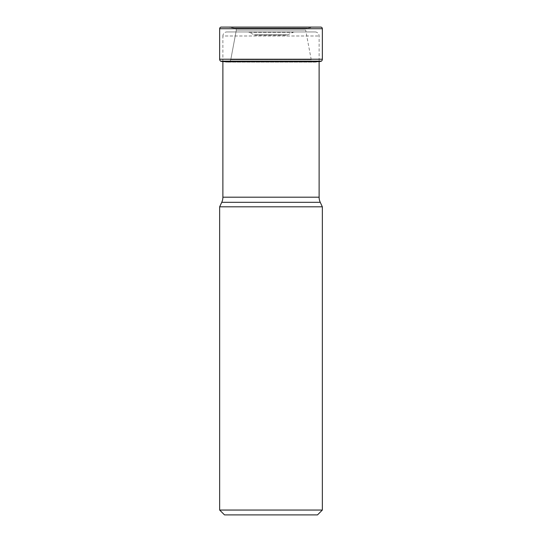 <?xml version="1.0" encoding="UTF-8"?>
<svg xmlns="http://www.w3.org/2000/svg" width="542" height="542" viewBox="0 0 542 542"><rect width="100%" height="100%" fill="white"/><g stroke="black" fill="none" stroke-linecap="round" stroke-linejoin="round"><path stroke-width="0.41" stroke-dasharray="2.71 2.03" d="M319.597 61.551L315.512 62.12L312.111 61.381L311.223 59.647L305.668 30.081L236.332 30.081L305.668 30.081L306.094 28.408L234.449 28.164L307.551 28.164L235.905 28.408L228.487 27.134L234.449 28.17L307.551 28.17L313.513 27.134L221.272 27.1L320.728 27.1M305.959 28.543L235.905 28.408L236.332 30.081L230.777 59.647L236.332 30.081L236.041 28.543L305.952 28.543M229.883 61.388L230.777 59.647L229.889 61.381L226.488 62.113L229.889 61.381L312.111 61.381L229.889 61.381M315.512 62.113L226.488 62.113L222.403 61.551A337.788 337.788 0 0 0 226.488 62.12L315.512 62.12A337.788 337.788 0 0 0 319.116 61.619M222.884 61.239L319.116 61.239M319.59 61.537L222.41 61.537L226.488 62.113M286.013 35.189L255.987 35.189L286.013 35.189A4.045 4.045 0 0 0 287.721 34.81L254.279 34.81A4.045 4.045 0 0 0 255.987 35.189M254.279 34.81L287.721 34.81L293.032 32.33L248.968 32.33L254.279 34.81M294.74 31.951A4.045 4.045 0 0 0 293.032 32.33L248.968 32.33A4.045 4.045 0 0 0 247.26 31.951L294.74 31.951L247.26 31.951M226.929 31.951L315.071 31.951L226.929 31.951A4.045 4.045 0 0 0 222.884 35.996L319.116 35.996L222.884 35.996L222.884 61.551M315.071 31.951A4.045 4.045 0 0 1 319.116 35.996L319.116 61.551M219.652 510.049L322.348 510.049M322.348 206.814L219.652 206.814M222.884 197.193L319.116 197.193M311.223 59.647L230.777 59.647L311.223 59.647M322.348 28.719L219.652 28.719M219.652 59.227L322.348 59.227M321.406 61.144L220.594 61.144"/><path stroke-width="0.81" d="M319.597 61.551L319.116 61.619A337.788 337.788 0 0 0 319.597 61.551L222.403 61.551M220.594 61.144L220.716 61.239A111.035 111.035 0 0 0 222.41 61.537A111.035 111.035 90 0 1 220.716 61.239L220.594 61.144A2.425 2.425 0 0 1 219.652 59.227A2.425 2.425 0 0 0 220.594 61.144L321.406 61.144L319.59 61.537L222.884 61.239M321.406 61.144A2.425 2.425 0 0 0 322.348 59.227L219.652 59.227L219.652 28.719A1.619 1.619 0 0 1 221.272 27.1L320.728 27.1L221.272 27.1A1.619 1.619 0 0 0 219.652 28.719L219.652 59.227M219.652 28.719L322.348 28.719L322.348 59.227M322.348 28.719A1.619 1.619 0 0 0 320.728 27.1L221.272 27.1M319.116 61.239L321.284 61.239L319.59 61.537M317.497 514.9L224.503 514.9L317.497 514.9L322.348 510.049L219.652 510.049L219.652 206.814L322.348 206.814L320.247 202.315A12.127 12.127 0 0 1 319.116 197.193L319.116 61.551M219.652 206.814L221.753 202.315A12.127 12.127 0 0 0 222.884 197.193L222.884 61.551M224.503 514.9L219.652 510.049M322.348 206.814L322.348 510.049M221.753 202.315L320.247 202.315L221.753 202.315M319.116 197.193L222.884 197.193M222.41 61.537L220.716 61.239"/></g></svg>
